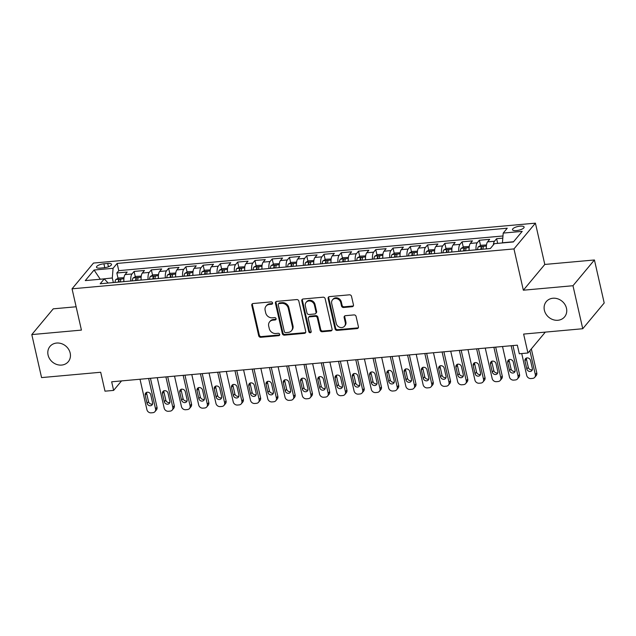 <?xml version="1.0" encoding="UTF-8"?>
<svg xmlns="http://www.w3.org/2000/svg" width="636" height="636" viewBox="0 0 636 636"><rect width="100%" height="100%" fill="white"/><g stroke="black" fill="none" stroke-linecap="round" stroke-linejoin="round"><path stroke-width="0.95" d="M272.574 302.967A1.28 1.121 -140.2 0 0 271.119 301.885L253.112 303.515A1.829 1.598 -140.2 0 0 251.8 305.352L258.709 335.752A1.829 1.598 -140.2 0 0 260.784 337.287L278.791 335.665A1.28 1.121 -140.2 0 0 278.25 333.296L275.921 333.51A5.851 5.112 -140.2 0 1 269.274 328.597L268.694 326.061A5.851 5.112 -140.2 0 1 269.624 321.832A5.851 5.112 -140.2 0 1 272.892 320.17L275.221 319.956A1.28 1.121 -140.2 0 0 274.688 317.595L272.351 317.801A5.851 5.112 -140.2 0 1 265.705 312.888L265.132 310.36A5.851 5.112 -140.2 0 1 266.055 306.123A5.851 5.112 -140.2 0 1 269.322 304.461L271.651 304.254A1.28 1.121 -140.2 0 0 272.574 302.967M544.376 310.249A11.917 10.415 -140.2 0 0 553.137 319.693A11.917 10.415 -140.2 0 0 564.585 316.879A11.917 10.415 -140.2 0 0 566.477 308.253A11.917 10.415 -140.2 0 0 557.708 298.817A11.917 10.415 -140.2 0 0 546.268 301.623A11.917 10.415 -140.2 0 0 544.376 310.249M48.082 355.063A11.917 10.415 -140.2 0 0 56.843 364.5A11.917 10.415 -140.2 0 0 68.291 361.693A11.917 10.415 -140.2 0 0 70.175 353.067A11.917 10.415 -140.2 0 0 61.414 343.623A11.917 10.415 -140.2 0 0 49.966 346.437A11.917 10.415 -140.2 0 0 48.082 355.063M520.161 226.146A5.963 1.908 -12.8 0 0 512.489 229.691A5.963 1.908 -12.8 0 0 516.448 230.598A5.963 1.908 -12.8 0 0 524.112 227.052A5.963 1.908 -12.8 0 0 520.161 226.146M352.145 306.719A1.829 1.598 -140.2 0 0 353.457 304.882L351.517 296.352A1.829 1.598 -140.2 0 0 349.442 294.818L329.448 296.622A1.829 1.598 -140.2 0 0 328.136 298.467L335.045 328.86A1.829 1.598 -140.2 0 0 337.12 330.394L357.114 328.589A1.829 1.598 -140.2 0 0 358.426 326.753L356.088 316.45A1.829 1.598 -140.2 0 0 354.006 314.915L345.451 315.687A1.829 1.598 -140.2 0 0 344.14 317.523L345.3 322.635A4.889 4.269 -140.2 0 1 344.529 326.173A4.889 4.269 -140.2 0 1 339.831 327.325A4.889 4.269 -140.2 0 1 336.237 323.454L331.69 303.444A4.889 4.269 -140.2 0 1 332.461 299.906A4.889 4.269 -140.2 0 1 337.16 298.753A4.889 4.269 -140.2 0 1 340.753 302.625L341.508 305.956A1.829 1.598 -140.2 0 0 343.591 307.498L352.145 306.719L352.726 306.027A1.829 1.598 -140.2 0 0 353.401 305.805M76.129 306.767L53.249 308.834L31.8 334.584L41.571 377.593L100.695 372.259L104.996 391.18L113.629 390.401L111.674 381.799L517.346 345.173L519.294 353.775L527.928 352.996L545.322 332.111M572.98 285.723L594.429 259.973L544.798 264.449L523.348 290.207L572.98 285.723L582.751 328.733L523.627 334.075L527.928 352.996M523.348 290.207L513.967 248.915L72.051 288.816L93.492 263.058L535.417 223.156L513.967 248.915M31.8 334.584L81.432 330.1L72.051 288.816M298.825 301.106A1.829 1.598 -140.2 0 0 296.742 299.572L276.747 301.377A1.829 1.598 -140.2 0 0 275.444 303.221L282.344 333.622A1.829 1.598 -140.2 0 0 284.427 335.156L304.421 333.351A1.829 1.598 -140.2 0 0 305.733 331.507L298.825 301.106M303.102 299L323.096 297.195A1.829 1.598 -140.2 0 1 325.171 298.729L332.079 329.13A1.829 1.598 -140.2 0 1 330.768 330.966L322.214 331.746A1.829 1.598 -140.2 0 1 320.131 330.203L317.332 317.881A1.829 1.598 -140.2 0 0 315.249 316.346L309.573 316.855A1.829 1.598 -140.2 0 0 308.269 318.7L311.179 331.531A1.28 1.121 -140.2 0 1 308.81 331.746L301.79 300.844A1.829 1.598 -140.2 0 1 303.102 299M594.429 259.973L604.2 302.982L582.751 328.733M502.814 238.142L496.605 238.707L497.662 243.365M493.337 244.94A7.449 2.727 -95.2 0 1 494.49 241.243L487.581 241.871L489.696 239.327L479.345 240.265L480.554 245.607M476.07 249.821A7.449 2.727 -95.2 0 1 477.231 242.801L470.322 243.429L472.437 240.885L462.078 241.823L463.294 247.165M458.802 251.387A7.449 2.727 -95.2 0 1 459.963 244.359L453.063 244.987L455.177 242.443L444.818 243.381L446.035 248.724M441.543 252.945A7.449 2.727 -95.2 0 1 442.704 245.917L435.795 246.545L437.91 244.001L427.551 244.94L428.767 250.282M424.276 254.503A7.449 2.727 -95.2 0 1 425.436 247.476L418.536 248.104L420.65 245.56L410.292 246.498L411.508 251.84M407.016 256.062A7.449 2.727 -95.2 0 1 408.177 249.042L401.268 249.662L403.391 247.118L393.032 248.056L394.24 253.398M389.757 257.62A7.449 2.727 -95.2 0 1 390.917 250.6L384.009 251.22L386.124 248.676L375.765 249.614L376.981 254.964M372.489 259.178A7.449 2.727 -95.2 0 1 373.65 252.158L366.749 252.778L368.864 250.234L358.505 251.172L359.722 256.523M355.23 260.736A7.449 2.727 -95.2 0 1 356.391 253.716L349.482 254.336L351.597 251.8L341.246 252.731L342.454 258.081M337.962 262.294A7.449 2.727 -95.2 0 1 339.123 255.275L332.223 255.895L334.337 253.359L323.978 254.289L325.195 259.639M320.703 263.853A7.449 2.727 -95.2 0 1 321.864 256.833L314.955 257.453L317.078 254.917L306.719 255.847L307.927 261.197M303.444 265.411A7.449 2.727 -95.2 0 1 304.604 258.391L297.696 259.011L299.81 256.475L289.452 257.405L290.668 262.755M286.176 266.969A7.449 2.727 -95.2 0 1 287.337 259.949L280.436 260.569L282.551 258.033L272.192 258.963L273.408 264.314M268.917 268.527A7.449 2.727 -95.2 0 1 270.077 261.507L263.169 262.127L265.284 259.591L254.933 260.522L256.141 265.872M251.649 270.085A7.449 2.727 -95.2 0 1 252.81 263.065L245.909 263.686L248.024 261.15L237.665 262.08L238.882 267.43M234.39 271.644A7.449 2.727 -95.2 0 1 235.551 264.624L228.642 265.244L230.765 262.708L220.406 263.638L221.622 268.988M217.13 273.202A7.449 2.727 -95.2 0 1 218.291 266.182L211.383 266.802L213.497 264.266L203.138 265.204L204.355 270.546M199.863 274.76A7.449 2.727 -95.2 0 1 201.024 267.74L194.123 268.368L196.238 265.824L185.879 266.762L187.095 272.105M182.604 276.318A7.449 2.727 -95.2 0 1 183.764 269.298L176.856 269.926L178.97 267.382L168.62 268.32L169.828 273.663M165.336 277.876A7.449 2.727 -95.2 0 1 166.497 270.856L159.596 271.485L161.711 268.941L151.352 269.879L152.568 275.221M148.077 279.435A7.449 2.727 -95.2 0 1 149.237 272.415L142.337 273.043L144.452 270.499L134.093 271.437L131.978 273.973A7.449 2.727 84.8 0 0 130.817 280.993M135.309 276.779L134.093 271.437M100.305 268.106L104.105 267.764A5.772 1.852 -12.8 0 0 111.531 264.33A5.772 1.852 -12.8 0 0 107.699 263.447L103.899 263.797A5.772 1.852 -12.8 0 0 96.473 267.231A5.772 1.852 -12.8 0 0 100.305 268.106M513.554 241.752L502.448 242.753L503.203 233.086L507.266 228.213L117.127 263.439L113.073 268.305L112.318 277.972L113.359 282.575M503.203 233.086L522.196 231.369L513.387 241.95L494.395 243.668L490.34 248.533L100.202 283.759L104.264 278.886L85.272 280.603L94.08 270.022L113.073 268.305M502.981 235.972L118.773 270.658L116.825 272.995L127.184 272.057L125.069 274.601A7.449 2.727 84.8 0 0 123.909 281.621M149.237 272.415L151.352 269.879M166.497 270.856L168.62 268.32M183.764 269.298L185.879 266.762M201.024 267.74L203.138 265.204M218.291 266.182L220.406 263.638M235.551 264.624L237.665 262.08M252.81 263.065L254.933 260.522M270.077 261.507L272.192 258.963M287.337 259.949L289.452 257.405M304.604 258.391L306.719 255.847M321.864 256.833L323.978 254.289M339.123 255.275L341.246 252.731M356.391 253.716L358.505 251.172M373.65 252.158L375.765 249.614M390.917 250.6L393.032 248.056M408.177 249.042L410.292 246.498M425.436 247.476L427.551 244.94M442.704 245.917L444.818 243.381M459.963 244.359L462.078 241.823M477.231 242.801L479.345 240.265M494.49 241.243L496.605 238.707M112.318 277.972L100.067 279.268M100.273 279.244L94.08 270.022M108.152 283.044L104.264 278.886M544.798 264.449L535.417 223.156M113.629 390.401L121.532 380.908M118.042 278.337L116.825 272.995M118.773 270.658L117.127 263.439M142.337 273.043A7.449 2.727 84.8 0 0 141.168 280.063M159.596 271.485A7.449 2.727 84.8 0 0 158.436 278.504M176.856 269.926A7.449 2.727 84.8 0 0 175.695 276.946M194.123 268.368A7.449 2.727 84.8 0 0 192.962 275.388M211.383 266.802A7.449 2.727 84.8 0 0 210.222 273.83M228.642 265.244A7.449 2.727 84.8 0 0 227.481 272.272M245.909 263.686A7.449 2.727 84.8 0 0 244.749 270.705M263.169 262.127A7.449 2.727 84.8 0 0 262.008 269.147M280.436 260.569A7.449 2.727 84.8 0 0 279.276 267.589M297.696 259.011A7.449 2.727 84.8 0 0 296.535 266.031M314.955 257.453A7.449 2.727 84.8 0 0 313.794 264.473M332.223 255.895A7.449 2.727 84.8 0 0 331.062 262.914M349.482 254.336A7.449 2.727 84.8 0 0 348.321 261.356M366.749 252.778A7.449 2.727 84.8 0 0 365.589 259.798M384.009 251.22A7.449 2.727 84.8 0 0 382.848 258.24M401.268 249.662A7.449 2.727 84.8 0 0 400.108 256.682M418.536 248.104A7.449 2.727 84.8 0 0 417.375 255.123M435.795 246.545A7.449 2.727 84.8 0 0 434.634 253.565M453.063 244.987A7.449 2.727 84.8 0 0 451.902 252.007M470.322 243.429A7.449 2.727 84.8 0 0 469.161 250.449M487.581 241.871A7.449 2.727 84.8 0 0 486.421 248.891M272.574 303.467A1.28 1.121 -140.2 0 1 272.232 303.555L269.903 303.77A5.851 5.112 -140.2 0 0 266.635 305.431L266.055 306.123M269.624 321.832L270.205 321.132A5.851 5.112 -140.2 0 1 273.472 319.471L275.801 319.264A1.28 1.121 -140.2 0 0 276.143 319.177M252.436 303.73A1.829 1.598 -140.2 0 0 252.381 304.66L259.289 335.053A1.829 1.598 -140.2 0 0 261.364 336.595L279.371 334.965A1.28 1.121 -140.2 0 0 279.713 334.878M276.08 301.599A1.829 1.598 -140.2 0 0 276.016 302.521L282.925 332.922A1.829 1.598 -140.2 0 0 285.007 334.457L305.002 332.652A1.829 1.598 -140.2 0 0 305.67 332.437M279.148 303.579A1.28 1.121 -140.2 0 0 278.234 304.867L284.3 331.547A1.28 1.121 -140.2 0 0 285.755 332.62L288.211 332.397A5.851 5.112 -140.2 0 0 291.479 330.736A5.851 5.112 -140.2 0 0 292.401 326.507L288.259 308.269A5.851 5.112 -140.2 0 0 281.605 303.356L279.148 303.579L279.729 302.879A1.28 1.121 -140.2 0 0 279.013 303.245L278.441 303.936M291.479 330.736L292.051 330.044A5.851 5.112 -140.2 0 0 292.981 325.807L292.401 326.507M279.729 302.879L282.185 302.656A5.851 5.112 -140.2 0 1 288.839 307.57L292.981 325.807M308.555 317.372L309.136 316.68A1.829 1.598 -140.2 0 1 310.153 316.164L315.83 315.647A1.829 1.598 -140.2 0 1 317.913 317.181L320.711 329.512A1.829 1.598 -140.2 0 0 322.786 331.046L331.348 330.275A1.829 1.598 -140.2 0 0 332.024 330.052M302.426 299.222A1.829 1.598 -140.2 0 0 302.37 300.144L309.39 331.054A1.28 1.121 -140.2 0 0 311.187 332.04M314.423 305.089A4.889 4.269 -140.2 0 0 310.829 301.21A4.889 4.269 -140.2 0 0 306.131 302.37A4.889 4.269 -140.2 0 0 305.36 305.908L306.965 312.96A1.829 1.598 -140.2 0 0 309.04 314.494L314.717 313.977A1.829 1.598 -140.2 0 0 316.028 312.141L314.423 305.089L315.003 304.39A4.889 4.269 -140.2 0 0 311.409 300.518A4.889 4.269 -140.2 0 0 306.711 301.671L306.131 302.37M315.734 313.461L316.315 312.761A1.829 1.598 -140.2 0 0 316.609 311.441L316.028 312.141M315.003 304.39L316.609 311.441M332.461 299.906L333.041 299.206A4.889 4.269 -140.2 0 1 337.74 298.053A4.889 4.269 -140.2 0 1 341.333 301.925L342.089 305.264A1.829 1.598 -140.2 0 0 344.171 306.798L352.726 306.027M344.529 326.173L345.11 325.481A4.889 4.269 -140.2 0 0 345.881 321.943L345.3 322.635M344.776 315.901A1.829 1.598 -140.2 0 0 344.72 316.831L345.881 321.943M328.772 296.837A1.829 1.598 -140.2 0 0 328.717 297.767L335.625 328.168A1.829 1.598 -140.2 0 0 337.7 329.702L357.694 327.898A1.829 1.598 -140.2 0 0 358.37 327.675M123.988 277.694L118.725 277.972L115.839 279.522A4.937 1.805 84.8 0 0 115.06 282.416M148.633 378.46L155.558 408.932A3.729 3.252 -140.2 0 1 154.969 411.627A3.729 3.252 -140.2 0 1 152.886 412.685L151.161 412.844A3.729 3.252 -140.2 0 1 146.924 409.711L140.007 379.239M123.845 280.365A4.937 1.805 84.8 0 0 123.694 281.637M150.446 378.301L157.005 407.191A3.729 3.252 39.8 0 1 156.416 409.886L154.969 411.627M146.622 392.285A2.981 2.608 -140.2 0 0 146.646 393.382L148.522 401.634A2.981 2.608 -140.2 0 0 152.624 403.971M120.419 281.931A4.937 1.805 -95.2 0 1 120.8 279.776C120.49 279.021 119.806 279.085 118.733 279.959A4.937 1.805 84.8 0 0 118.344 282.122M152.6 402.882L150.724 394.622A2.981 2.608 -140.2 0 0 145.199 395.123L147.075 403.375A2.981 2.608 -140.2 0 0 152.6 402.882M141.248 276.135L135.985 276.414L133.099 277.964A4.937 1.805 84.8 0 0 132.328 280.858M165.901 376.902L172.817 407.374A3.729 3.252 -140.2 0 1 172.229 410.069A3.729 3.252 -140.2 0 1 170.146 411.126L168.421 411.285A3.729 3.252 -140.2 0 1 164.191 408.153L157.267 377.681M141.105 278.807A4.937 1.805 84.8 0 0 140.954 280.079M167.705 376.743L174.272 405.633A3.729 3.252 39.8 0 1 173.676 408.328L172.229 410.069M163.881 390.727A2.981 2.608 -140.2 0 0 163.905 391.824L165.781 400.076A2.981 2.608 -140.2 0 0 169.884 402.413M137.678 280.373A4.937 1.805 -95.2 0 1 138.06 278.218C137.758 277.463 137.066 277.527 135.993 278.401A4.937 1.805 84.8 0 0 135.603 280.563M169.86 401.324L167.984 393.064A2.981 2.608 -140.2 0 0 162.458 393.557L164.334 401.817A2.981 2.608 -140.2 0 0 169.86 401.324M158.507 274.577L153.244 274.855L150.358 276.406A4.937 1.805 84.8 0 0 149.587 279.299M183.16 375.343L190.084 405.816A3.729 3.252 -140.2 0 1 189.496 408.511A3.729 3.252 -140.2 0 1 187.413 409.568L185.688 409.727A3.729 3.252 -140.2 0 1 181.451 406.595L174.526 376.122M158.364 277.248A4.937 1.805 84.8 0 0 158.221 278.52M184.965 375.184L191.531 404.075A3.729 3.252 39.8 0 1 190.943 406.77L189.496 408.511M181.149 389.168A2.981 2.608 -140.2 0 0 181.173 390.265L183.049 398.518A2.981 2.608 -140.2 0 0 187.143 400.855M154.938 278.814A4.937 1.805 -95.2 0 1 155.327 276.66C155.017 275.905 154.325 275.96 153.252 276.843A4.937 1.805 84.8 0 0 152.871 279.005M187.119 399.758L185.243 391.506A2.981 2.608 -140.2 0 0 179.726 391.999L181.602 400.259A2.981 2.608 -140.2 0 0 187.119 399.758M175.775 273.019L170.512 273.297L167.626 274.847A4.937 1.805 84.8 0 0 166.855 277.741M200.419 373.785L207.344 404.257A3.729 3.252 -140.2 0 1 206.756 406.953A3.729 3.252 -140.2 0 1 204.673 408.01L202.948 408.161A3.729 3.252 -140.2 0 1 198.71 405.037L191.794 374.564M175.631 275.69A4.937 1.805 84.8 0 0 175.48 276.962M202.232 373.626L208.791 402.516A3.729 3.252 39.8 0 1 208.203 405.212L206.756 406.953M198.408 387.61A2.981 2.608 -140.2 0 0 198.432 388.707L200.308 396.959A2.981 2.608 -140.2 0 0 204.41 399.297M172.205 277.256A4.937 1.805 -95.2 0 1 172.587 275.102C172.284 274.347 171.593 274.402 170.52 275.285A4.937 1.805 84.8 0 0 170.13 277.447M204.387 398.2L202.51 389.948A2.981 2.608 -140.2 0 0 196.985 390.44L198.861 398.7A2.981 2.608 -140.2 0 0 204.387 398.2M193.034 271.461L187.771 271.739L184.885 273.289A4.937 1.805 84.8 0 0 184.114 276.183M217.687 372.227L224.611 402.699A3.729 3.252 -140.2 0 1 224.015 405.394A3.729 3.252 -140.2 0 1 221.94 406.452L220.207 406.603A3.729 3.252 -140.2 0 1 215.978 403.478L209.053 373.006M192.891 274.132A4.937 1.805 84.8 0 0 192.748 275.404M219.492 372.068L226.058 400.958A3.729 3.252 39.8 0 1 225.47 403.653L224.015 405.394M215.668 386.052A2.981 2.608 -140.2 0 0 215.699 387.141L217.576 395.401A2.981 2.608 -140.2 0 0 221.67 397.739M189.464 275.698A4.937 1.805 -95.2 0 1 189.854 273.544C189.544 272.788 188.852 272.844 187.779 273.726A4.937 1.805 84.8 0 0 187.397 275.889M221.646 396.641L219.77 388.389A2.981 2.608 -140.2 0 0 214.245 388.882L216.121 397.142A2.981 2.608 -140.2 0 0 221.646 396.641M210.301 269.903L205.03 270.181L202.153 271.731A4.937 1.805 84.8 0 0 201.374 274.625M234.946 370.669L241.871 401.141A3.729 3.252 -140.2 0 1 241.282 403.836A3.729 3.252 -140.2 0 1 239.2 404.894L237.474 405.045A3.729 3.252 -140.2 0 1 233.237 401.92L226.321 371.448M210.158 272.574A4.937 1.805 84.8 0 0 210.007 273.846M236.759 370.51L243.318 399.4A3.729 3.252 39.8 0 1 242.729 402.095L241.282 403.836M232.935 384.486A2.981 2.608 -140.2 0 0 232.959 385.583L234.835 393.843A2.981 2.608 -140.2 0 0 238.937 396.18M206.724 274.14A4.937 1.805 -95.2 0 1 207.113 271.985C206.803 271.222 206.12 271.286 205.038 272.168A4.937 1.805 84.8 0 0 204.657 274.331M238.913 395.083L237.037 386.831A2.981 2.608 -140.2 0 0 231.512 387.324L233.388 395.584A2.981 2.608 -140.2 0 0 238.913 395.083M227.561 268.344L222.298 268.623L219.412 270.173A4.937 1.805 84.8 0 0 218.641 273.067M252.214 369.111L259.13 399.583A3.729 3.252 -140.2 0 1 258.542 402.278A3.729 3.252 -140.2 0 1 256.459 403.335L254.734 403.486A3.729 3.252 -140.2 0 1 250.505 400.362L243.58 369.89M227.418 271.015A4.937 1.805 84.8 0 0 227.267 272.288M254.018 368.952L260.585 397.842A3.729 3.252 39.8 0 1 259.989 400.537L258.542 402.278M250.194 382.928A2.981 2.608 -140.2 0 0 250.218 384.025L252.095 392.285A2.981 2.608 -140.2 0 0 256.197 394.622M223.991 272.582A4.937 1.805 -95.2 0 1 224.373 270.427C224.071 269.664 223.379 269.728 222.306 270.61A4.937 1.805 84.8 0 0 221.916 272.772M256.173 393.525L254.297 385.273A2.981 2.608 -140.2 0 0 248.771 385.766L250.648 394.026A2.981 2.608 -140.2 0 0 256.173 393.525M244.82 266.786L239.557 267.064L236.672 268.615A4.937 1.805 84.8 0 0 235.9 271.508M269.473 367.552L276.398 398.025A3.729 3.252 -140.2 0 1 275.809 400.72A3.729 3.252 -140.2 0 1 273.726 401.777L272.001 401.928A3.729 3.252 -140.2 0 1 267.764 398.804L260.84 368.331M244.677 269.457A4.937 1.805 84.8 0 0 244.534 270.729M271.278 367.393L277.845 396.284A3.729 3.252 39.8 0 1 277.256 398.979L275.809 400.72M267.462 381.369A2.981 2.608 -140.2 0 0 267.486 382.467L269.362 390.727A2.981 2.608 -140.2 0 0 273.456 393.064M241.251 271.023A4.937 1.805 -95.2 0 1 241.64 268.861C241.33 268.106 240.639 268.169 239.565 269.052A4.937 1.805 84.8 0 0 239.184 271.214M273.432 391.967L271.556 383.707A2.981 2.608 -140.2 0 0 266.031 384.208L267.907 392.468A2.981 2.608 -140.2 0 0 273.432 391.967M262.088 265.228L256.825 265.506L253.939 267.056A4.937 1.805 84.8 0 0 253.168 269.95M286.733 365.994L293.657 396.466A3.729 3.252 -140.2 0 1 293.069 399.162A3.729 3.252 -140.2 0 1 290.986 400.219L289.261 400.37A3.729 3.252 -140.2 0 1 285.023 397.246L278.107 366.773M261.945 267.899A4.937 1.805 84.8 0 0 261.793 269.171M288.545 365.835L295.104 394.725A3.729 3.252 39.8 0 1 294.516 397.421L293.069 399.162M284.721 379.811A2.981 2.608 -140.2 0 0 284.745 380.908L286.621 389.168A2.981 2.608 -140.2 0 0 290.724 391.506M258.518 269.465A4.937 1.805 -95.2 0 1 258.9 267.303C258.598 266.548 257.906 266.611 256.833 267.494A4.937 1.805 84.8 0 0 256.443 269.656M290.7 390.409L288.824 382.149A2.981 2.608 -140.2 0 0 283.298 382.649L285.174 390.909A2.981 2.608 -140.2 0 0 290.7 390.409M279.347 263.662L274.084 263.948L271.198 265.498A4.937 1.805 84.8 0 0 270.427 268.392M304 364.436L310.925 394.908A3.729 3.252 -140.2 0 1 310.328 397.603A3.729 3.252 -140.2 0 1 308.253 398.661L306.52 398.812A3.729 3.252 -140.2 0 1 302.291 395.687L295.366 365.215M279.204 266.341A4.937 1.805 84.8 0 0 279.061 267.613M305.805 364.277L312.371 393.167A3.729 3.252 39.8 0 1 311.783 395.862L310.328 397.603M301.981 378.253A2.981 2.608 -140.2 0 0 302.013 379.35L303.889 387.61A2.981 2.608 -140.2 0 0 307.983 389.948M275.778 267.907A4.937 1.805 -95.2 0 1 276.167 265.745C275.857 264.989 275.165 265.053 274.092 265.935A4.937 1.805 84.8 0 0 273.703 268.098M307.959 388.85L306.083 380.59A2.981 2.608 -140.2 0 0 300.558 381.091L302.434 389.351A2.981 2.608 -140.2 0 0 307.959 388.85M296.615 262.104L291.344 262.39L288.466 263.94A4.937 1.805 84.8 0 0 287.687 266.834M321.26 362.878L328.184 393.35A3.729 3.252 -140.2 0 1 327.596 396.045A3.729 3.252 -140.2 0 1 325.513 397.103L323.788 397.254A3.729 3.252 -140.2 0 1 319.55 394.129L312.634 363.657M296.471 264.783A4.937 1.805 84.8 0 0 296.32 266.055M323.072 362.711L329.631 391.609A3.729 3.252 39.8 0 1 329.043 394.304L327.596 396.045M319.248 376.695A2.981 2.608 -140.2 0 0 319.272 377.792L321.148 386.052A2.981 2.608 -140.2 0 0 325.25 388.389M293.037 266.349A4.937 1.805 -95.2 0 1 293.427 264.186C293.117 263.431 292.433 263.495 291.352 264.377A4.937 1.805 84.8 0 0 290.97 266.54M325.227 387.292L323.35 379.032A2.981 2.608 -140.2 0 0 317.825 379.533L319.701 387.793A2.981 2.608 -140.2 0 0 325.227 387.292M313.874 260.545L308.611 260.832L305.725 262.382A4.937 1.805 84.8 0 0 304.954 265.276M338.527 361.32L345.443 391.784A3.729 3.252 -140.2 0 1 344.855 394.487A3.729 3.252 -140.2 0 1 342.772 395.544L341.047 395.695A3.729 3.252 -140.2 0 1 336.818 392.563L329.893 362.099M313.731 263.225A4.937 1.805 84.8 0 0 313.58 264.497M340.332 361.153L346.898 390.051A3.729 3.252 39.8 0 1 346.302 392.746L344.855 394.487M336.508 375.137A2.981 2.608 -140.2 0 0 336.531 376.234L338.408 384.494A2.981 2.608 -140.2 0 0 342.51 386.831M310.304 264.791A4.937 1.805 -95.2 0 1 310.686 262.628C310.384 261.873 309.692 261.937 308.619 262.819A4.937 1.805 84.8 0 0 308.229 264.981M342.486 385.734L340.61 377.474A2.981 2.608 -140.2 0 0 335.085 377.975L336.961 386.235A2.981 2.608 -140.2 0 0 342.486 385.734M331.133 258.987L325.87 259.273L322.985 260.824A4.937 1.805 84.8 0 0 322.214 263.717M355.786 359.761L362.711 390.226A3.729 3.252 -140.2 0 1 362.115 392.921A3.729 3.252 -140.2 0 1 360.04 393.978L358.314 394.137A3.729 3.252 -140.2 0 1 354.077 391.005L347.153 360.54M330.99 261.666A4.937 1.805 84.8 0 0 330.847 262.938M357.591 359.594L364.158 388.493A3.729 3.252 39.8 0 1 363.569 391.188L362.115 392.921M353.775 373.578A2.981 2.608 -140.2 0 0 353.799 374.676L355.675 382.936A2.981 2.608 -140.2 0 0 359.769 385.273M327.564 263.232A4.937 1.805 -95.2 0 1 327.953 261.07C327.643 260.315 326.952 260.378 325.878 261.261A4.937 1.805 84.8 0 0 325.497 263.415M359.745 384.176L357.869 375.916A2.981 2.608 -140.2 0 0 352.344 376.417L354.22 384.677A2.981 2.608 -140.2 0 0 359.745 384.176M348.401 257.429L343.138 257.715L340.252 259.265A4.937 1.805 84.8 0 0 339.481 262.159M373.046 358.203L379.97 388.668A3.729 3.252 -140.2 0 1 379.382 391.363A3.729 3.252 -140.2 0 1 377.299 392.42L375.574 392.579A3.729 3.252 -140.2 0 1 371.337 389.447L364.42 358.982M348.258 260.108A4.937 1.805 84.8 0 0 348.107 261.38M374.858 358.036L381.417 386.934A3.729 3.252 39.8 0 1 380.829 389.63L379.382 391.363M371.034 372.02A2.981 2.608 -140.2 0 0 371.058 373.117L372.935 381.377A2.981 2.608 -140.2 0 0 377.037 383.715M344.831 261.674A4.937 1.805 -95.2 0 1 345.213 259.512C344.911 258.757 344.219 258.82 343.146 259.703A4.937 1.805 84.8 0 0 342.756 261.857M377.013 382.618L375.137 374.358A2.981 2.608 -140.2 0 0 369.611 374.858L371.488 383.118A2.981 2.608 -140.2 0 0 377.013 382.618M365.66 255.871L360.397 256.157L357.512 257.707A4.937 1.805 84.8 0 0 356.74 260.601M390.313 356.645L397.238 387.109A3.729 3.252 -140.2 0 1 396.641 389.804A3.729 3.252 -140.2 0 1 394.566 390.862L392.833 391.021A3.729 3.252 -140.2 0 1 388.604 387.888L381.68 357.424M365.517 258.55A4.937 1.805 84.8 0 0 365.374 259.822M392.118 356.478L398.685 385.368A3.729 3.252 39.8 0 1 398.096 388.071L396.641 389.804M388.294 370.462A2.981 2.608 -140.2 0 0 388.326 371.559L390.202 379.819A2.981 2.608 -140.2 0 0 394.296 382.156M362.091 260.116A4.937 1.805 -95.2 0 1 362.48 257.954C362.17 257.198 361.479 257.262 360.405 258.144A4.937 1.805 84.8 0 0 360.016 260.299M394.272 381.059L392.396 372.799A2.981 2.608 -140.2 0 0 386.871 373.3L388.747 381.56A2.981 2.608 -140.2 0 0 394.272 381.059M382.928 254.313L377.657 254.599L374.771 256.149A4.937 1.805 84.8 0 0 374 259.043M407.573 355.087L414.497 385.551A3.729 3.252 -140.2 0 1 413.909 388.246A3.729 3.252 -140.2 0 1 411.826 389.304L410.101 389.463A3.729 3.252 -140.2 0 1 405.863 386.33L398.939 355.866M382.785 256.992A4.937 1.805 84.8 0 0 382.634 258.264M409.385 354.92L415.944 383.81A3.729 3.252 39.8 0 1 415.356 386.505L413.909 388.246M405.561 368.904A2.981 2.608 -140.2 0 0 405.585 370.001L407.461 378.261A2.981 2.608 -140.2 0 0 411.564 380.598M379.35 258.558A4.937 1.805 -95.2 0 1 379.74 256.395C379.43 255.64 378.746 255.704 377.665 256.586A4.937 1.805 84.8 0 0 377.283 258.741M411.532 379.501L409.656 371.241A2.981 2.608 -140.2 0 0 404.138 371.742L406.014 380.002A2.981 2.608 -140.2 0 0 411.532 379.501M400.187 252.754L394.924 253.041L392.038 254.583A4.937 1.805 84.8 0 0 391.267 257.485M424.84 353.529L431.757 383.993A3.729 3.252 -140.2 0 1 431.168 386.688A3.729 3.252 -140.2 0 1 429.085 387.745L427.36 387.904A3.729 3.252 -140.2 0 1 423.131 384.772L416.206 354.308M400.044 255.426A4.937 1.805 84.8 0 0 399.893 256.698M426.645 353.362L433.211 382.252A3.729 3.252 39.8 0 1 432.615 384.947L431.168 386.688M422.821 367.346A2.981 2.608 -140.2 0 0 422.845 368.443L424.721 376.703A2.981 2.608 -140.2 0 0 428.823 379.04M396.618 257A4.937 1.805 -95.2 0 1 396.999 254.837C396.697 254.082 396.005 254.146 394.932 255.028A4.937 1.805 84.8 0 0 394.543 257.183M428.799 377.943L426.923 369.683A2.981 2.608 -140.2 0 0 421.398 370.184L423.274 378.444A2.981 2.608 -140.2 0 0 428.799 377.943M417.447 251.196L412.184 251.482L409.298 253.025A4.937 1.805 84.8 0 0 408.527 255.918M442.1 351.97L449.024 382.435A3.729 3.252 -140.2 0 1 448.428 385.13A3.729 3.252 -140.2 0 1 446.353 386.187L444.628 386.346A3.729 3.252 -140.2 0 1 440.39 383.214L433.466 352.749M417.303 253.867A4.937 1.805 84.8 0 0 417.16 255.139M443.904 351.803L450.471 380.694A3.729 3.252 39.8 0 1 449.883 383.389L448.428 385.13M440.088 365.787A2.981 2.608 -140.2 0 0 440.112 366.885L441.988 375.145A2.981 2.608 -140.2 0 0 446.082 377.482M413.877 255.441A4.937 1.805 -95.2 0 1 414.267 253.279C413.957 252.524 413.265 252.587 412.192 253.47A4.937 1.805 84.8 0 0 411.81 255.624M446.059 376.385L444.182 368.125A2.981 2.608 -140.2 0 0 438.657 368.626L440.533 376.886A2.981 2.608 -140.2 0 0 446.059 376.385M434.714 249.638L429.451 249.924L426.565 251.466A4.937 1.805 84.8 0 0 425.786 254.36M459.359 350.412L466.283 380.877A3.729 3.252 -140.2 0 1 465.695 383.572A3.729 3.252 -140.2 0 1 463.612 384.629L461.887 384.788A3.729 3.252 -140.2 0 1 457.65 381.656L450.733 351.191M434.571 252.309A4.937 1.805 84.8 0 0 434.42 253.581M461.172 350.245L467.73 379.135A3.729 3.252 39.8 0 1 467.142 381.831L465.695 383.572M457.348 364.229A2.981 2.608 -140.2 0 0 457.371 365.326L459.248 373.586A2.981 2.608 -140.2 0 0 463.35 375.924M431.144 253.883A4.937 1.805 -95.2 0 1 431.526 251.721C431.224 250.966 430.532 251.029 429.459 251.904A4.937 1.805 84.8 0 0 429.069 254.066M463.326 374.827L461.45 366.567A2.981 2.608 -140.2 0 0 455.925 367.067L457.801 375.32A2.981 2.608 -140.2 0 0 463.326 374.827M451.973 248.08L446.711 248.366L443.825 249.908A4.937 1.805 84.8 0 0 443.053 252.802M476.626 348.854L483.543 379.318A3.729 3.252 -140.2 0 1 482.955 382.013A3.729 3.252 -140.2 0 1 480.88 383.071L479.147 383.23A3.729 3.252 -140.2 0 1 474.917 380.097L467.993 349.633M451.83 250.751A4.937 1.805 84.8 0 0 451.687 252.023M478.431 348.687L484.998 377.577A3.729 3.252 39.8 0 1 484.409 380.272L482.955 382.013M474.607 362.671A2.981 2.608 -140.2 0 0 474.631 363.768L476.507 372.028A2.981 2.608 -140.2 0 0 480.609 374.365M448.404 252.325A4.937 1.805 -95.2 0 1 448.793 250.163C448.483 249.407 447.792 249.471 446.718 250.345A4.937 1.805 84.8 0 0 446.329 252.508M480.585 373.268L478.709 365.008A2.981 2.608 -140.2 0 0 473.184 365.509L475.06 373.761A2.981 2.608 -140.2 0 0 480.585 373.268M469.233 246.522L463.97 246.808L461.084 248.35A4.937 1.805 84.8 0 0 460.313 251.244M493.886 347.296L500.81 377.76A3.729 3.252 -140.2 0 1 500.222 380.455A3.729 3.252 -140.2 0 1 498.139 381.513L496.414 381.672A3.729 3.252 -140.2 0 1 492.177 378.539L485.252 348.075M469.09 249.193A4.937 1.805 84.8 0 0 468.947 250.465M495.69 347.129L502.257 376.019A3.729 3.252 39.8 0 1 501.669 378.714L500.222 380.455M491.874 361.113A2.981 2.608 -140.2 0 0 491.898 362.21L493.775 370.462A2.981 2.608 -140.2 0 0 497.877 372.807M465.663 250.767A4.937 1.805 -95.2 0 1 466.053 248.604C465.743 247.849 465.051 247.913 463.978 248.787A4.937 1.805 84.8 0 0 463.596 250.95M497.845 371.71L495.969 363.45A2.981 2.608 -140.2 0 0 490.451 363.951L492.328 372.203A2.981 2.608 -140.2 0 0 497.845 371.71M486.5 244.963L481.237 245.242L478.352 246.792A4.937 1.805 84.8 0 0 477.58 249.686M511.153 345.73L518.07 376.202A3.729 3.252 -140.2 0 1 517.481 378.897A3.729 3.252 -140.2 0 1 515.399 379.954L513.673 380.113A3.729 3.252 -140.2 0 1 509.444 376.981L502.52 346.517M486.357 247.635A4.937 1.805 84.8 0 0 486.206 248.907M512.958 345.571L519.525 374.461A3.729 3.252 39.8 0 1 518.928 377.156L517.481 378.897M509.134 359.555A2.981 2.608 -140.2 0 0 509.158 360.652L511.034 368.904A2.981 2.608 -140.2 0 0 515.136 371.249M482.931 249.209A4.937 1.805 -95.2 0 1 483.312 247.046C483.01 246.291 482.319 246.355 481.245 247.229A4.937 1.805 84.8 0 0 480.856 249.392M515.112 370.152L513.236 361.892A2.981 2.608 -140.2 0 0 507.711 362.393L509.587 370.645A2.981 2.608 -140.2 0 0 515.112 370.152M529.883 350.651L535.337 374.644A3.729 3.252 -140.2 0 1 534.741 377.339A3.729 3.252 -140.2 0 1 532.666 378.396L530.941 378.555A3.729 3.252 -140.2 0 1 526.703 375.423L521.735 353.56M531.33 348.91L536.784 372.903A3.729 3.252 39.8 0 1 536.196 375.598L534.741 377.339M526.401 357.996A2.981 2.608 -140.2 0 0 526.425 359.094L528.301 367.346A2.981 2.608 -140.2 0 0 532.396 369.683M532.372 368.594L530.496 360.334A2.981 2.608 -140.2 0 0 524.97 360.835L526.847 369.087A2.981 2.608 -140.2 0 0 532.372 368.594M131.978 273.973L125.069 274.601M104.781 267.692L103.899 263.797M108.454 266.778L107.699 263.447M269.903 303.77L269.322 304.461M275.801 319.264L275.221 319.956M273.472 319.471L272.892 320.17M279.371 334.965L278.791 335.665M261.364 336.595L260.784 337.287M259.289 335.053L258.709 335.752M252.381 304.66L251.8 305.352M272.232 303.555L271.651 304.254M305.002 332.652L304.421 333.351M285.007 334.457L284.427 335.156M282.925 332.922L282.344 333.622M276.016 302.521L275.444 303.221M288.839 307.57L288.259 308.269M282.185 302.656L281.605 303.356M331.348 330.275L330.768 330.966M322.786 331.046L322.214 331.746M320.711 329.512L320.131 330.203M317.913 317.181L317.332 317.881M315.83 315.647L315.249 316.346M310.153 316.164L309.573 316.855M309.39 331.054L308.81 331.746M302.37 300.144L301.79 300.844M344.171 306.798L343.591 307.498M342.089 305.264L341.508 305.956M341.333 301.925L340.753 302.625M344.72 316.831L344.14 317.523M357.694 327.898L357.114 328.589M337.7 329.702L337.12 330.394M335.625 328.168L335.045 328.86M328.717 297.767L328.136 298.467M155.558 408.932L157.005 407.191M123.877 278.767L115.911 279.482M148.522 401.634L147.075 403.375M146.646 393.382L145.199 395.123M119.202 282.042L118.733 279.959M172.817 407.374L174.272 405.633M141.136 277.209L133.17 277.924M165.781 400.076L164.334 401.817M163.905 391.824L162.458 393.557M136.462 280.484L135.993 278.401M190.084 405.816L191.531 404.075M158.404 275.65L150.43 276.366M183.049 398.518L181.602 400.259M181.173 390.265L179.726 391.999M153.729 278.926L153.252 276.843M207.344 404.257L208.791 402.516M175.663 274.092L167.697 274.808M200.308 396.959L198.861 398.7M198.432 388.707L196.985 390.44M170.989 277.368L170.52 275.285M224.611 402.699L226.058 400.958M192.923 272.534L184.957 273.249M217.576 395.401L216.121 397.142M215.699 387.141L214.245 388.882M188.256 275.809L187.779 273.726M241.871 401.141L243.318 399.4M210.19 270.976L202.224 271.691M234.835 393.843L233.388 395.584M232.959 385.583L231.512 387.324M205.515 274.251L205.038 272.168M259.13 399.583L260.585 397.842M227.45 269.418L219.484 270.133M252.095 392.285L250.648 394.026M250.218 384.025L248.771 385.766M222.775 272.693L222.306 270.61M276.398 398.025L277.845 396.284M244.717 267.851L236.743 268.575M269.362 390.727L267.907 392.468M267.486 382.467L266.031 384.208M240.042 271.135L239.565 269.052M293.657 396.466L295.104 394.725M261.976 266.293L254.01 267.017M286.621 389.168L285.174 390.909M284.745 380.908L283.298 382.649M257.302 269.577L256.833 267.494M310.925 394.908L312.371 393.167M279.236 264.735L271.27 265.458M303.889 387.61L302.434 389.351M302.013 379.35L300.558 381.091M274.569 268.018L274.092 265.935M328.184 393.35L329.631 391.609M296.503 263.177L288.537 263.9M321.148 386.052L319.701 387.793M319.272 377.792L317.825 379.533M291.829 266.46L291.352 264.377M345.443 391.784L346.898 390.051M313.763 261.619L305.797 262.342M338.408 384.494L336.961 386.235M336.531 376.234L335.085 377.975M309.088 264.902L308.619 262.819M362.711 390.226L364.158 388.493M331.03 260.06L323.056 260.784M355.675 382.936L354.22 384.677M353.799 374.676L352.344 376.417M326.355 263.344L325.878 261.261M379.97 388.668L381.417 386.934M348.29 258.502L340.324 259.226M372.935 381.377L371.488 383.118M371.058 373.117L369.611 374.858M343.615 261.786L343.146 259.703M397.238 387.109L398.685 385.368M365.549 256.944L357.583 257.667M390.202 379.819L388.747 381.56M388.326 371.559L386.871 373.3M360.882 260.227L360.405 258.144M414.497 385.551L415.944 383.81M382.816 255.386L374.85 256.109M407.461 378.261L406.014 380.002M405.585 370.001L404.138 371.742M378.142 258.669L377.665 256.586M431.757 383.993L433.211 382.252M400.076 253.828L392.11 254.551M424.721 376.703L423.274 378.444M422.845 368.443L421.398 370.184M395.401 257.111L394.932 255.028M449.024 382.435L450.471 380.694M417.343 252.269L409.369 252.985M441.988 375.145L440.533 376.886M440.112 366.885L438.657 368.626M412.669 255.545L412.192 253.47M466.283 380.877L467.73 379.135M434.603 250.711L426.637 251.427M459.248 373.586L457.801 375.32M457.371 365.326L455.925 367.067M429.928 253.987L429.459 251.904M483.543 379.318L484.998 377.577M451.862 249.153L443.896 249.869M476.507 372.028L475.06 373.761M474.631 363.768L473.184 365.509M447.195 252.428L446.718 250.345M500.81 377.76L502.257 376.019M469.13 247.595L461.156 248.31M493.775 370.462L492.328 372.203M491.898 362.21L490.451 363.951M464.455 250.87L463.978 248.787M518.07 376.202L519.525 374.461M486.389 246.037L478.423 246.752M511.034 368.904L509.587 370.645M509.158 360.652L507.711 362.393M481.714 249.312L481.245 247.229M535.337 374.644L536.784 372.903M528.301 367.346L526.847 369.087M526.425 359.094L524.97 360.835"/></g></svg>
